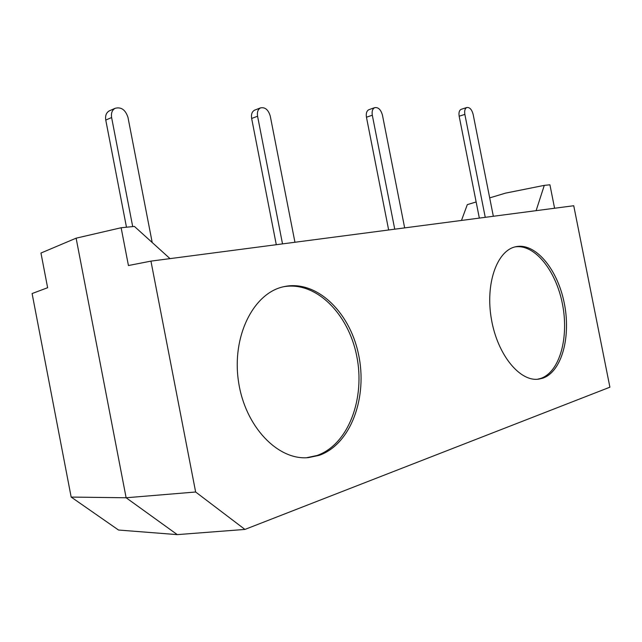 <?xml version="1.0" encoding="UTF-8"?>
<svg xmlns="http://www.w3.org/2000/svg" width="642" height="642" viewBox="0 0 642 642"><rect width="100%" height="100%" fill="white"/><g stroke="black" fill="none" stroke-linecap="round" stroke-linejoin="round"><path stroke-width="0.96" d="M71.166 497.077L118.537 530.035L177.288 534.625L126.129 497.767L76.117 238.174L40.96 253.044L47.628 287.72L32.1 293.546L71.166 497.077L126.129 497.767L195.641 492.005L150.942 261.125L128.432 265.531L121.137 227.75L76.117 238.174M177.288 534.625L244.931 529.425L609.9 387.19L573.739 205.737L150.942 261.125M306.651 457.722L317.036 455.491C348.542 444.513 365.45 398.289 356.711 355.941C348.381 313.473 315.607 280.674 283.178 286.822M319.162 455.347L308.425 457.61C278.01 460.739 244.987 426.617 238.503 381.565C231.69 336.568 253.092 293.972 282.592 286.966C315.23 278.66 349.352 310.88 358.421 353.87C367.946 396.732 351.134 444.192 319.162 455.347M537.362 379.27L540.853 378.395C559.856 371.83 569.133 337.21 562.432 303.915C555.98 270.563 534.617 243.767 514.988 246.913M542.827 378.17L538.734 379.133C519.924 382.062 497.534 354.89 491.451 319.419C485.127 283.997 496.852 250.821 515.357 246.825C535.011 242.082 557.152 268.46 564.077 302.246C571.276 335.951 562.087 371.509 542.827 378.17M244.931 529.425L195.641 492.005M461.47 220.447L467.312 204.629L476.147 201.965M489.694 197.888L505.447 193.146L544.288 185.369L549.921 184.8L554.584 208.241M536.11 210.664L544.288 185.369M121.137 227.75L134.419 226.425L170.018 258.63M126.474 227.22L105.761 120.07C105.103 115.737 106.259 112.679 109.22 110.897L109.918 110.593M132.701 226.594L111.612 117.534C110.954 113.185 112.109 110.111 115.07 108.321C121.137 106.708 125.439 109.734 127.975 117.39L152.202 242.507M479.341 218.103L459.166 116.21C458.605 112.599 459.271 110.312 461.157 109.341L466.83 107.503C469.687 107.182 471.79 109.453 473.13 114.316L493.337 216.266M485.248 217.325L464.856 114.396C464.286 110.769 464.952 108.466 466.83 107.503M394.742 229.186L372.312 115.215C371.718 111.331 372.52 108.811 374.727 107.647C378.282 107.118 380.858 109.605 382.447 115.127L404.661 227.886M388.651 229.988L366.454 117.221C365.868 113.353 366.678 110.841 368.893 109.686L374.727 107.647M282.52 243.888L257.578 116.234C256.952 112.085 257.94 109.309 260.524 107.888C265.074 106.981 268.324 109.726 270.274 116.122L294.943 242.259M276.293 244.706L251.648 118.473C251.022 114.348 252.009 111.58 254.593 110.159L254.994 110.007M111.612 117.534L105.761 120.07M464.856 114.396L459.166 116.21M372.312 115.215L366.454 117.221M257.578 116.234L251.648 118.473M308.425 457.61L307.02 457.706M538.734 379.133L537.972 379.221M115.07 108.321L109.22 110.897M260.524 107.888L254.593 110.159"/></g></svg>
